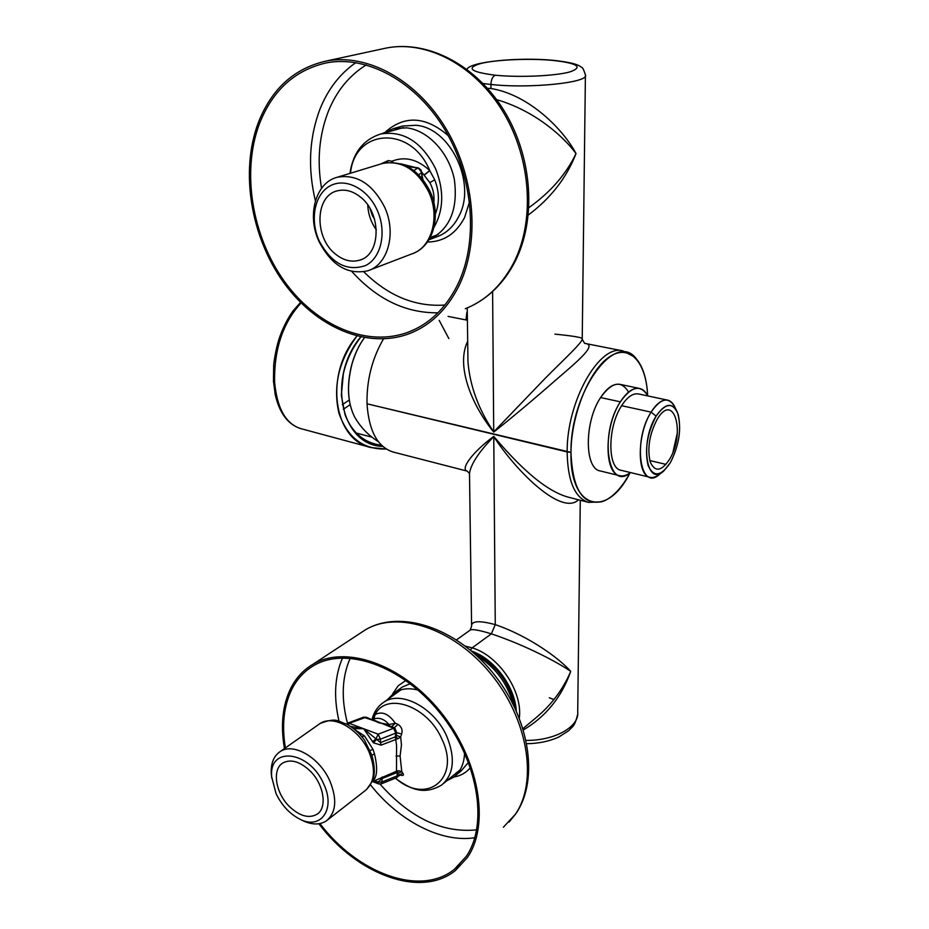 <?xml version="1.0" encoding="UTF-8"?>
<svg xmlns="http://www.w3.org/2000/svg" width="929" height="929" viewBox="0 0 929 929"><rect width="100%" height="100%" fill="white"/><g stroke="black" fill="none" stroke-linecap="round" stroke-linejoin="round"><path stroke-width="1.39" d="M662.087 472.222L660.031 473.813C640.418 493.369 632.15 441.345 651.101 412.128L656.118 416.122C664.943 403.302 672.027 401.967 677.369 412.116C681.886 427.572 679.54 444.434 670.332 462.7L663.933 470.806C646.584 488.05 639.431 441.972 656.118 416.122C647.246 433.135 644.552 449.543 648.047 465.324C653.505 477.471 660.925 476.589 670.332 462.7C678.785 446.234 681.433 430.232 678.275 414.717C673.235 402.013 665.849 402.489 656.118 416.122L651.101 412.128C661.1 397.705 669.124 396.23 675.162 407.726L676.207 409.817M669.379 459.588C686.02 433.135 673.885 390.737 657.117 419.397C649.487 434.052 647.165 448.184 650.161 461.783C654.84 472.292 661.251 471.56 669.379 459.588M677.369 432.798L672.979 452.075L677.369 432.798M667.603 400.132L638.49 393.954C632.939 393.002 627.307 396.927 621.617 405.706L651.101 412.128C637.085 433.75 636.632 475.567 650.033 477.309C653.517 478.087 657.198 476.6 661.076 472.838M675.627 408.934C673.78 403.906 671.133 400.98 667.696 400.155C662.272 399.238 656.733 403.232 651.101 412.128L621.617 405.706C607.45 427.015 607.311 468.437 621.013 470.271L650.033 477.309M649.801 460.552L666 464.384L649.801 460.552M639.489 388.438L620.038 384.351C613.616 383.259 607.136 387.66 600.598 397.554L620.363 401.839C598.868 434.087 608.077 492.498 630.419 472.547C626.634 475.451 623.034 476.496 619.631 475.694C603.978 473.604 604.14 426.19 620.363 401.839C631.476 386.127 640.638 384.165 647.861 395.94C645.725 391.736 642.973 389.239 639.593 388.461C633.276 387.393 626.866 391.852 620.363 401.839L600.598 397.554C584.26 421.673 584.341 468.785 600.215 470.945L619.631 475.694M621.617 405.706C607.403 427.085 607.334 468.646 621.118 470.295M570.975 452.377C569.593 509.847 607.241 518.568 630.048 472.838C622.047 487.493 613.279 496.922 603.734 501.114C583.482 506.793 572.566 490.547 570.975 452.377C571.161 414.729 589.392 370.056 609.401 356.887C629.397 343.254 646.247 361.985 647.641 395.522C646.793 378.986 643.007 366.746 636.307 358.803C615.486 330.155 570.22 391.759 570.975 452.377L367.013 403.801L567.154 451.924C567.665 480.862 574.726 497.665 588.312 502.322C574.726 497.665 567.665 480.862 567.154 451.924C566.597 401.328 599.6 343.556 622.976 350.907C599.6 343.556 566.597 401.328 567.154 451.924L570.975 452.377M628.585 392.084C621.222 380.054 611.886 381.877 600.598 397.554C584.213 421.754 584.353 468.994 600.32 470.968M383.445 338.969C372.053 358.722 366.572 380.333 367.013 403.801C368.883 431.033 377.615 447.104 393.199 452.04L392.944 451.982C377.511 446.919 368.859 430.859 367.013 403.801C366.572 380.333 372.053 358.722 383.445 338.969M467.229 307.94L467.961 361.695C469.911 385.953 478.493 409.352 493.717 431.904L492.602 291.543L493.717 432.113C471.108 404.138 455.825 365.376 467.682 341.315C455.825 365.376 471.108 404.138 493.717 432.113C512.483 417.226 533.618 399.482 557.121 378.881C581.078 358.443 597.208 344.299 584.608 343.358C597.208 344.299 581.078 358.443 557.121 378.881C533.618 399.482 512.483 417.226 493.717 432.113L493.717 431.904C478.493 409.352 469.911 385.953 467.961 361.695L467.891 356.608M487.493 88.278L490.965 88.51C529.669 94.793 563.961 130.374 576.026 153.599C566.62 177.764 550.734 198.225 528.346 214.982C550.734 198.225 566.62 177.764 576.026 153.599C566.063 174.373 550.351 192.361 528.926 207.585C550.351 192.361 566.063 174.373 576.026 153.599C562.765 135.425 533.432 110.214 496.69 99.682C533.432 110.214 562.765 135.425 576.026 153.599C563.961 130.374 529.669 94.793 490.965 88.51L490.942 84.469L483.045 83.494L490.942 84.469L490.965 88.51L487.493 88.278M466.962 69.28C470.12 61.709 518.463 56.971 553.231 60.315L552.511 60.373L553.243 60.315C574.784 62.626 579.441 65.541 581.322 67.225C582.355 66.958 583.714 69.524 585.409 74.924C589.799 82.553 529.902 88.859 490.942 84.469C491.174 79.488 492.637 76.399 495.343 75.214C470.411 72.021 465.58 68.107 480.816 63.486C496.295 59.653 529.147 58.248 552.511 60.373C577.652 63.195 583.482 67.027 570 71.881C555.31 76.015 519.462 77.641 495.343 75.214C470.422 72.021 465.58 68.107 480.816 63.486C496.295 59.653 529.147 58.248 552.511 60.373C577.652 63.195 583.482 67.027 570 71.881C555.31 76.015 519.462 77.641 495.343 75.214C492.637 76.399 491.174 79.488 490.942 84.469C529.902 88.859 589.799 82.553 585.409 74.924L582.228 338.47C580.648 337.227 571.544 335.775 554.903 334.15M493.717 431.904L544.591 378.951C563.473 359.72 583.633 341.651 582.228 338.47C583.633 341.651 563.473 359.72 544.591 378.951L493.717 431.904M467.31 471.142L467.136 471.096C460.064 469.064 472.745 451.877 493.752 436.398C472.745 451.877 460.064 469.064 467.136 471.096L469.493 473.43C470.852 464.094 478.946 451.819 493.763 436.607C478.946 451.819 470.852 464.094 469.493 473.43L471.595 626.192C471.305 620.851 479.19 620.328 495.262 624.625L491.36 633.833C525.837 645.341 558.387 662.679 570.72 671.388C559.885 658.951 529.553 636.365 495.262 624.625L491.36 633.833C525.837 645.341 558.387 662.679 570.72 671.388C562.962 689.539 551.292 705.076 535.731 717.978C551.292 705.076 562.962 689.539 570.72 671.388C561.639 697.11 545.88 716.607 523.445 729.904C545.88 716.607 561.639 697.11 570.72 671.388C559.885 658.951 529.553 636.365 495.262 624.625L493.752 436.398C515.653 462.177 543.186 490.442 568.385 497.189C543.186 490.442 515.653 462.177 493.752 436.398L493.763 436.607C517.023 472.385 561.813 516.059 578.477 499.79C561.813 516.059 517.023 472.385 493.763 436.607L495.262 624.625C479.19 620.328 471.305 620.851 471.595 626.192L470.179 630.106L456.522 639.86M577.71 712.009C579.417 726.722 554.996 740.668 526.162 740.413C554.996 740.668 579.417 726.722 577.71 712.009L580.277 500.255M471.479 651.032C494.019 658.661 514.91 686.334 516.269 710.708C514.91 686.334 494.019 658.661 471.479 651.032M472.176 647.838L465.429 646.166L472.176 647.838L470.364 650.103L472.176 647.838C498.757 655.746 522.76 691.281 519.346 718.012C522.76 691.281 498.757 655.746 472.176 647.838L491.36 633.833C479.109 630.094 472.048 628.852 470.179 630.106C472.048 628.852 479.109 630.094 491.36 633.833L472.176 647.838M549.283 697.784L553.939 699.572L549.283 697.784M469.493 473.43L469.517 475.114M588.51 502.38L601.818 501.811M568.385 497.189L588.312 502.322M448.835 338.551L439.185 320.366M349.246 400.004L342.348 404.672L349.246 400.004M381.529 445.258C364.435 443.098 352.288 432.96 345.089 414.857L341.326 395.301L343.358 373.737C346.505 360.138 352.346 347.899 360.87 337.018M382.736 446.396C341.57 445.699 326.137 378.417 360.661 336.972C326.137 378.417 341.57 445.699 382.736 446.396M386.267 449.044C363.262 449.706 347.458 437.675 338.853 412.952C332.861 386.104 338.876 360.487 356.91 336.089C323.733 374.747 333.674 440.288 371.124 447.581L386.267 449.044M301.077 302.97C282.962 322.735 274.136 349.014 274.589 381.807L273.44 380.983L274.589 381.807C276.947 407.912 285.505 423.461 300.253 428.466C285.505 423.461 276.947 407.912 274.589 381.807C274.136 349.014 282.962 322.735 301.077 302.97M300.59 428.559L371.124 447.581M356.248 433.03L371.96 437.164L356.248 433.03M350.128 404.684L343.358 409.294L350.128 404.684M466.857 312.423L465.998 319.936L466.857 312.423M446.977 780.639L453.41 777.329C460.459 772.011 464.186 763.859 464.581 752.873M417.98 690.015C408.83 687.739 400.98 688.644 394.407 692.732L387.323 699.7M284.46 748.577C280.407 725.189 282.555 704.983 290.916 687.971C296.154 677.764 303.469 669.879 312.899 664.316C345.379 644.784 401.676 663.921 440.207 711.428C478.958 758.679 490.442 824.081 467.45 857.444L455.5 870.438C420.849 898.773 356.864 874.491 318.891 823.768M285.4 747.915C281.626 725.177 283.821 705.529 291.973 688.981C297.129 678.936 304.34 671.168 313.607 665.687C345.693 646.363 401.282 665.257 439.324 712.148C477.599 758.784 488.979 823.361 466.288 856.341L454.42 869.242C420.338 897.066 357.479 873.388 319.936 823.582M318.438 724.655L320.006 723.552C337.297 716.805 337.924 721.717 346.378 724.028C353.264 727.662 359.268 732.969 364.4 739.96L371.844 755.149C374.805 765.775 375.072 774.333 372.634 780.848L366.583 789.522M371.844 755.149L374.503 753.988C377.906 768.353 377.186 777.538 372.343 781.556M374.503 753.988L373.052 749.389L364.528 735.965L361.834 736.662M372.715 719.615L393.629 728.266L398.111 724.365L395.278 723.226L391.655 726.664L394.79 727.848L396.764 732.737L380.367 739.194L380.495 742.596L395.324 736.86L396.578 745.372L396.509 772.765L381.819 778.653L377.604 782.427L372.564 781.521M396.509 772.765L398.855 770.687L396.927 771.07L373.957 780.975L377.604 782.427L378.463 783.89L372.529 781.533M398.111 724.365C401.618 726.896 402.803 730.101 401.653 733.991L396.764 732.737L395.928 736.453L397.821 738.741L381.064 745.139L373.412 742.794L363.622 728.708L353.612 728.673M354.843 729.671L364.528 735.965M347.934 724.864L349.258 723.296L366.165 717.188L379.067 722.855L389.065 724.539C384.548 719.406 379.822 717.455 374.886 718.674L374.201 718.93M374.863 780.581L378.091 782.218L381.935 781.986L381.204 783.89L378.463 783.89M398.855 770.687L401.769 771.72L397.554 773.404L397.113 772.684L397.217 775.843L381.935 781.986L382.225 776.958M396.544 777.712L398.297 776.249L398.146 775.32L396.474 777.747L381.285 783.867M399.911 774.96C403.198 775.959 404.185 775.401 402.896 773.311L398.146 775.32L397.554 773.404M402.896 773.311L401.769 771.72L400.097 755.985L396.009 756.067M401.653 733.991L400.666 736.918L397.821 738.741M396.311 735.35L400.666 736.918L401.456 744.919L400.097 755.985M391.655 726.664L388.403 725.468L389.065 724.539L395.278 723.226C388.786 713.844 382.063 710.964 375.084 714.575L372.308 719.464M363.518 717.2L388.403 725.468M381.064 745.139L380.495 742.596L375.955 738.845L378.173 734.189L363.622 728.708L352.567 726.792L352.37 727.744M372.448 741.795L375.955 738.845L363.622 728.708L348.166 722.948L363.587 717.176L366.165 717.188M350.314 726.315L352.567 726.792M395.475 778.142C426.237 805.64 461.074 778.723 441.995 739.368C427.979 706.017 386.383 691.443 375.084 714.575L373.864 719.058M395.324 736.86L395.824 733.236L393.629 728.266L378.173 734.189L380.367 739.194L376.477 739.426L373.412 742.794M309.554 770.408C323.838 783.751 327.763 807.847 316.928 814.315C308.904 818.681 299.835 816.185 289.697 806.825C275.53 793.354 271.698 769.282 282.915 762.941C290.696 758.888 299.579 761.374 309.554 770.408M323.698 783.948C309.52 750.446 268.527 745.848 271.709 776.899L276.029 793.54C281.626 805.176 289.453 813.665 299.486 818.972C320.598 830.48 335.996 809.287 323.698 783.948M301.391 819.947L302.494 820.516C311.807 824.952 319.739 825.091 326.288 820.934C336.135 812.747 337.332 799.439 329.9 781.034C319.739 757.588 293.506 742.317 280.291 751.503C273.881 755.788 270.862 763.011 271.233 773.183L271.791 778.212M428.861 239.845C449.636 229.649 458.16 209.675 454.409 179.924C449.346 153.122 428.339 130.362 406.728 127.854L393.397 128.62L382.318 133.544M258.123 123.127C271.326 89.184 293.878 68.514 325.8 61.128C367.269 52.907 417.295 80.033 446.477 129.445C475.729 178.798 479.968 243.712 458.554 286.62C446.814 309.589 430.615 325.185 409.956 333.406C367.373 349.85 315.57 327.287 283.252 281.917C250.9 236.523 239.984 171.819 258.123 123.127M457.231 285.54C445.63 308.289 429.593 323.722 409.132 331.839C367.094 348.027 315.953 325.731 284.053 280.895C252.119 236.047 241.377 172.144 259.319 124.091C272.348 90.647 294.574 70.267 326.009 62.963C366.967 54.799 416.378 81.555 445.223 130.315C474.127 179.03 478.365 243.131 457.231 285.54M433.866 202.627C434.586 195.694 433.239 189.04 429.848 182.653L421.905 172.329M407.761 166.384L406.67 166.14M422.985 179.669L421.963 175.175M400.654 163.783L414.961 167.383M422.312 178.821L421.905 172.202M413.835 170.588L418.073 167.812L406.914 166.268M435.329 214.088C439.614 203.103 439.394 191.653 434.691 179.761L429.732 170.541L424.332 174.791M381.447 163.667L388.183 160.612L391.957 161.216C404.812 156.107 417.4 159.207 429.732 170.541C410.966 124.823 354.599 128.62 350.512 173.224M388.183 160.612L387.277 162.529M393.048 162.401L391.957 161.216L391.539 162.331M376.373 229.881C371.054 222.449 368.186 214.169 367.768 205.019M335.497 254.093C314.153 237.754 314.919 195.856 337.25 190.863C344.961 188.924 352.625 190.921 360.231 196.878C381.796 213.031 381.087 254.685 359.72 260.12C351.545 262.512 343.475 260.503 335.497 254.093M369.974 208.468L372.436 215.772L374.55 219.174M319.146 240.832C331.386 263.488 346.819 271.732 365.469 265.589C381.25 258.03 387.068 232.018 377.267 210.337C367.698 188.529 345.205 177.242 329.9 185.997C314.455 194.44 309.682 220.034 319.146 240.832M384.606 207.121C372.552 183.907 356.829 173.932 337.448 177.207C315.616 182.374 306.663 215.423 319.019 241.517C331.409 265.346 347.667 275.112 367.768 270.803C387.916 264.881 396.764 233.133 384.606 207.121M356.33 419.838L354.437 416.633C347.562 402.443 346.714 385.07 351.87 364.54C354.75 354.216 358.942 345.274 364.447 337.703M476.461 655.433C495.111 666.79 507.408 683.175 513.377 704.6M360.522 633.021L365.434 629.804C397.809 610.295 453.004 627.911 490.291 673.211C527.811 718.291 538.332 781.428 515.305 814.338L503.39 827.216M474.835 837.726C440.973 843.056 398.599 820.702 370.555 784.9M339.015 721.183C333.488 697.238 334.672 676.149 342.557 657.918M476.716 829.852C442.448 833.267 410.223 818.031 380.031 784.146M347.492 723.273C341.013 698.527 341.942 676.823 350.256 658.15M455.651 775.471L461.086 770.989L468.518 762.303M410.27 683.709L402.408 686.972L394.407 692.732M470.434 767.598C466.161 772.777 460.61 775.912 453.805 777.027M392.549 694.056L398.135 685.823L405.868 680.446M327.914 819.668L364.9 790.846C374.747 782.659 376.082 769.618 368.894 751.712C359.082 728.917 333.221 714.355 320.006 723.552L280.291 751.503M370.172 750.446L373.052 749.389M377.302 782.415L373.342 780.848M401.038 689.794L383.886 702.173C400.968 689.968 434.609 707.84 446.919 736.662C455.593 758.436 453.816 774.577 441.589 785.086C422.939 795.851 409.55 788.489 395.324 778.212M372.03 719.36C374.108 711.73 378.057 705.994 383.886 702.173L381.703 703.764M382.69 48.819L386.278 48.041C427.073 39.935 475.648 65.622 503.564 112.711C531.539 159.742 534.93 221.845 513.47 263.255C501.718 285.435 485.658 300.601 465.301 308.73M315.395 200.873C307.615 168.195 309.183 137.515 320.087 108.856C328.03 89.126 339.956 73.705 355.877 62.603M437.965 312.806C405.787 313.166 377.069 299.382 351.812 271.477M444.91 305.037C415.333 307.069 388.287 295.991 363.796 271.814M321.55 188.285C316.847 160.705 319.146 134.984 328.425 111.143C336.704 90.81 349.339 75.4 366.316 64.891M429.953 239.403L436.27 237.023C446.187 233.585 453.782 226.525 459.077 215.853C476.67 183.036 450.298 127.633 415.855 125.276L402.559 126.054L393.397 128.62M386.209 131.279C405.311 115.08 425.993 116.531 448.254 135.646M469.563 201.744L464.616 217.444C456.174 233.643 443.772 241.842 427.398 242.039M369.939 269.967L411.582 253.989C431.509 248.089 440.532 217.247 428.815 192.117C417.179 169.693 401.781 160.136 382.632 163.423L380.867 163.968M421.151 177.439L421.836 176.893L421.731 172.434L418.689 174.815M418.073 167.812L421.731 172.434L421.023 170.077L418.782 168.184L407.355 166.477M383.503 163.202L381.145 163.876M403.43 127.587L380.762 133.973C403.5 130.374 421.72 141.858 435.446 168.416C444.259 190.352 443.76 210.012 433.971 227.384M429.837 170.692L424.448 174.931M434.691 179.761L429.848 182.653M448.08 316.406L467.403 320.215M584.585 343.335L622.802 350.872M467.961 361.695L467.891 356.573M535.731 717.978L523.027 728.557M577.687 714.331C574.505 727.198 572.752 725.99 568.803 730.612L558.817 737.011C549.527 741.272 538.866 743.502 526.836 743.711M582.228 339.259L584.596 343.358M467.124 471.096L392.944 451.982M634.577 357.038L622.976 350.907M300.253 428.466C287.758 424.263 279.408 412.929 275.193 394.453L273.44 381.064L273.695 365.271C273.59 364.226 275.541 350.012 278.897 339.329C282.579 328.401 287.34 318.856 293.181 310.716L300.531 302.424M467.357 317.149L466.822 320.099M378.324 441.612C368.244 435.318 360.278 426.992 354.437 416.633C347.504 402.315 346.622 384.954 351.777 364.551C354.657 354.239 358.873 345.286 364.4 337.703M473.035 652.367C496.051 664.165 510.172 682.978 515.398 708.792M515.758 813.85L509.011 822.107M312.899 664.316L365.434 629.804C400.132 609.203 455.268 627.4 491.975 671.806C528.868 716.143 539.842 778.456 516.094 813.363M454.42 869.242L459.774 864.423M373.609 781.103L372.308 781.626M374.143 718.953L372.541 719.557M348.166 722.948L346.529 724.097M398.344 776.168L400.422 774.867L399.284 774.438M316.928 814.315L318.113 813.398M460.203 769.758L443.76 783.286M271.709 776.899L271.233 773.183M299.486 818.972L302.494 820.516M325.8 61.128L386.278 48.041C428.559 39.726 477.367 65.843 505.062 112.328C532.828 158.836 536.358 220.115 514.863 261.932M514.678 262.303C504.354 281.94 490.315 296.328 472.582 305.444M409.132 331.839L415.855 328.854M337.448 177.207L382.632 163.423C403.116 160.102 418.991 169.554 430.255 191.792M430.266 191.838C441.136 215.331 433.82 244.884 413.893 253.094M384.002 163.086L381.18 163.864M380.762 133.973C363.239 139.629 352.962 152.774 349.943 173.398M359.72 260.12L361.276 259.539M438.291 234.456L430.208 237.499"/></g></svg>
